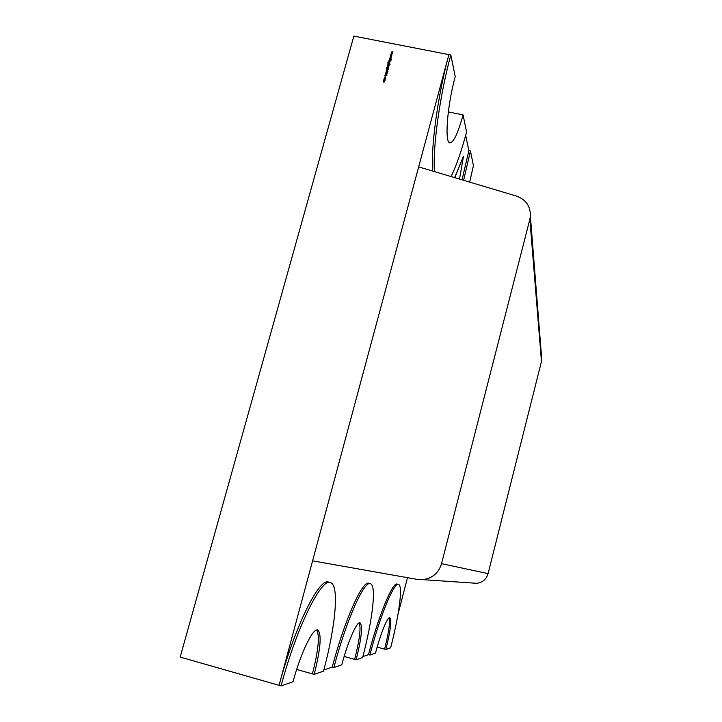 <?xml version="1.0" encoding="UTF-8"?>
<svg xmlns="http://www.w3.org/2000/svg" width="722" height="722" viewBox="0 0 722 722"><rect width="100%" height="100%" fill="white"/><g stroke="black" fill="none" stroke-linecap="round" stroke-linejoin="round"><path stroke-width="1.08" d="M529.858 219.253L441.53 563.683C438.651 572.907 432.496 578.232 423.065 579.658L417.415 579.432L312.59 560.841L418.661 166.881L516.483 196.086C525.986 199.597 530.616 206.321 530.381 216.239L541.78 359.592L541.455 361.469L529.858 219.253L530.381 216.239M441.53 563.683L488.081 573.62L541.455 361.469M541.455 355.504L541.78 359.592M488.081 573.62C486.357 579.224 482.63 582.455 476.881 583.322L473.424 583.177M344.15 656.469L354.655 659.403C359.601 639.827 361.117 627.653 359.204 622.896C361.117 627.653 359.601 639.827 354.655 659.403L356.136 659.818L362.615 657.562C372.723 619.323 376.676 585.046 370.35 583.692C364.267 580.326 346.208 620.297 333.871 667.552L332.237 667.092C344.575 619.846 362.697 579.901 368.825 583.286L370.35 583.692M333.871 667.552L341.813 664.791C347.833 641.65 356.885 621.182 360.052 622.788C362.877 625.721 361.578 638.067 356.136 659.818M377.155 647.083L384.591 649.141C388.752 632.58 390.25 622.174 389.086 617.924C390.25 622.174 388.752 632.58 384.591 649.141L385.855 649.493C390.521 630.748 391.847 620.162 389.835 617.725C387.57 616.525 380.503 633.699 375.512 653.085L369.863 655.044L368.482 654.664C378.671 615.225 392.777 581.571 397.199 584.116L398.499 584.459C394.113 581.932 380.052 615.595 369.863 655.044M385.855 649.493L390.611 647.842C399.23 614.882 403.138 585.343 398.499 584.459M296.67 669.438L312.409 673.888C318.456 650.152 319.873 635.522 316.678 630.017C319.873 635.522 318.456 650.152 312.409 673.888L314.187 674.393C320.712 648.5 321.868 633.708 317.671 630.008C312.978 627.725 300.623 653.04 293.06 681.739L281.075 685.9L279.071 685.331L448.885 54.61C437.749 95.448 430.772 147.478 432.631 171.06M314.187 674.393L323.546 671.144C335.757 625.613 339.511 584.775 330.351 582.609C321.389 577.844 296.697 626.994 281.075 685.9M330.351 582.609L328.519 582.112C319.485 577.329 294.702 626.434 279.071 685.331L180.175 657.083L353.852 36.1L450.817 54.989L455.23 76.577C447.08 106.233 444.445 143.245 449.959 142.866C453.687 142.442 458.055 133.128 463.064 114.906L448.326 111.928M454.607 177.612L463.497 156.205L459.49 179.074M465.672 135.321L468.858 150.627L462.062 179.841M323.853 669.971L332.237 667.092M362.868 656.587L368.482 654.664M398.048 614.043L407.488 577.672M463.064 114.906L466.565 132C461.475 151.097 456.304 165.943 451.051 176.556M469.661 182.106L473.433 165.591L470.437 150.952L468.858 150.627M385.268 78.689L384.979 79.718L383.896 79.303L384.826 78.409L385.377 78.969M385.485 73.166L386.053 72.687L385.9 73.626L387.163 73.03L387.019 74.005L387.127 73.202L385.855 73.797L385.719 73.112M387.687 70.693L386.252 70.585L387.741 70.873M388.066 68.373L386.505 67.895L387.154 66.92L386.685 67.859L387.182 68.202L387.958 67.056L388.49 67.57L388.129 68.563M388.039 64.087L390.033 64.303L389.176 64.312L388.382 65.467L388.039 64.087M388.987 60.639L390.376 60.91L389.366 61.957L388.707 61.65L390.06 61.316L389.05 60.819M390.782 54.123L392.317 53.834L391.162 54.222L392.037 54.881L390.918 55.116L391.757 55.892L390.521 55.052L391.649 54.782L390.792 54.168M391.351 52.047L392.894 51.767L391.73 52.146L392.615 52.778L391.486 53.04L392.326 53.816L391.089 52.977L392.217 52.715L391.369 52.092M390.205 56.199L391.748 55.91L390.593 56.289L391.468 56.93L390.349 57.191L391.189 57.959L389.952 57.128L391.08 56.857L390.223 56.244M389.537 58.635L391.432 59.005L390.665 59.033L391.116 60.179L390.512 59.105L389.194 59.872L390.412 58.978L389.6 58.816M389.14 60.07L390.53 60.341L389.203 60.26M389.375 63.599L387.822 63.121L388.463 62.155L387.994 63.085L388.499 63.428L389.266 62.282L389.799 62.805L389.438 63.789M387.615 65.621L389.005 65.892L388.806 66.523L387.678 65.801M387.398 66.397L388.788 66.677L387.461 66.586M386.766 68.689L388.716 69.077L387.154 70.016L386.487 69.709L387.84 69.366L386.83 68.879M386.848 71.297L387.949 71.695L386.55 71.424L386.071 71.974L387.669 72.705L385.864 72.01L386.911 71.487M386.983 75.196L384.844 75.693L385.81 74.519L385.322 73.942L386.983 75.196M385.792 77.651L385.295 78.202L385.241 76.92L384.51 78.048L384.357 77.353L385.268 76.749L385.792 77.651M383.653 79.998L385.043 80.277L384.636 81.839L383.851 82.164L383.147 81.848L384.483 81.586L383.4 80.927L384.736 80.656L383.716 80.187M392.452 52.841L391.73 52.146M392.335 53.789L391.486 53.04M391.884 54.908L391.162 54.222M391.766 55.865L390.918 55.116M391.315 56.984L390.593 56.289M391.189 57.931L390.349 57.191M391.162 60.007L390.665 59.033M387.876 63.283L387.84 62.751M388.427 63.328L388.382 62.841M389.672 63.365L389.636 62.904M388.932 63.518L389.627 62.841L388.544 62.877L388.996 63.698M387.913 65.124L387.858 64.619M389.176 65.17L389.149 64.664M388.734 64.222L388.03 64.655L388.427 65.305L389.131 64.872L388.734 64.222M386.568 68.058L386.523 67.525M387.118 68.103L387.064 67.606M388.364 68.139L388.319 67.669M387.624 68.283L388.31 67.615L387.236 67.651L387.678 68.473M387.588 70.873L387.579 70.422M385.665 75.503L385.81 74.519M385.395 74.158L386.839 75.25M385.792 75.314L386.613 75.133L385.972 74.646L385.846 75.467M385.701 77.823L385.647 77.362M384.411 77.913L384.357 77.353M383.969 79.465L383.914 78.969M385.223 79.51L385.196 79.032M384.483 79.637L385.187 78.969L384.086 78.996L384.546 79.817M454.77 177.666L463.497 156.205M470.437 150.952L463.614 180.301M450.817 54.989C439.653 95.936 432.622 148.1 434.473 171.601M423.065 579.658L476.881 583.322"/></g></svg>
